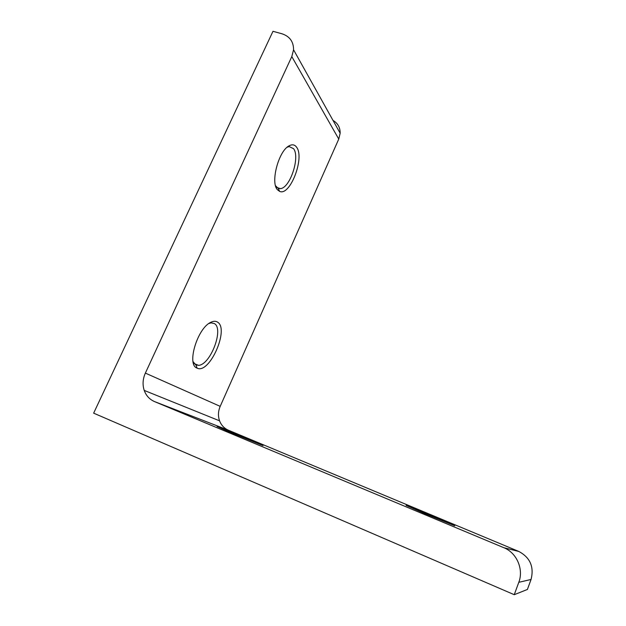 <?xml version="1.0" encoding="UTF-8"?>
<svg xmlns="http://www.w3.org/2000/svg" width="626" height="626" viewBox="0 0 626 626"><rect width="100%" height="100%" fill="white"/><g stroke="black" fill="none" stroke-linecap="round" stroke-linejoin="round"><path stroke-width="0.94" d="M229.515 432.018L217.081 426.494L262.983 445.563L229.515 432.018M217.558 322.132C229.585 328.9 209.491 374.52 197.104 368.151L196.807 368.01C186.525 364.301 197.534 328.071 210.759 322.351C213.45 320.997 215.712 320.927 217.558 322.132M193.058 361.625L195.727 364.841L198.505 365.334C210.422 365.013 224.155 328.861 214.405 323.587L211.173 322.86L208.888 323.501M424.498 513.508L406.086 505.385L454.758 525.762L424.498 513.508M296.63 147.251C304.893 157.83 290.041 196.454 279.611 191.384L277.428 189.725C270.26 182.518 278.625 150.827 289.142 145.811C292.264 144.129 294.76 144.614 296.63 147.251M275.542 185.766L278.257 188.395L280.362 188.629C290.01 188.207 300.308 157.165 293.578 148.698L289.165 146.57L287.146 147.243M281.95 33.773L272.983 31.3L93.65 413.16L514.251 594.7L527.405 589.457L531.051 579.465L518.798 582.313C523.907 569.198 516.653 552.727 503.852 547.711L154.536 401.595C149.567 399.411 146.124 395.687 144.223 390.413C142.384 384.724 142.767 378.957 145.365 373.104L291.802 56.59L293.555 49.775C293.586 41.676 289.721 36.347 281.95 33.773M514.251 594.7L518.798 582.313M503.852 547.711L518.821 551.459L228.467 430.234L154.536 401.595M145.365 373.104L220.195 406.36L338.76 139.066L291.802 56.59M333.016 120.419C337.829 123.267 340.215 127.532 340.161 133.221L338.76 139.066M220.195 406.36C218.122 411.243 217.911 416.071 219.57 420.836C221.283 425.257 224.249 428.387 228.467 430.234M518.821 551.459C530.159 557.539 534.236 566.874 531.051 579.465M195.985 364.966L197.104 368.151M278.257 188.395L279.611 191.384M276.809 187.464L280.362 188.629M194.24 363.636L198.505 365.334M219.57 420.836L144.223 390.413M293.555 49.775L340.161 133.221M287.506 146.946L289.142 145.811M209.561 323.047L210.759 322.351"/></g></svg>
